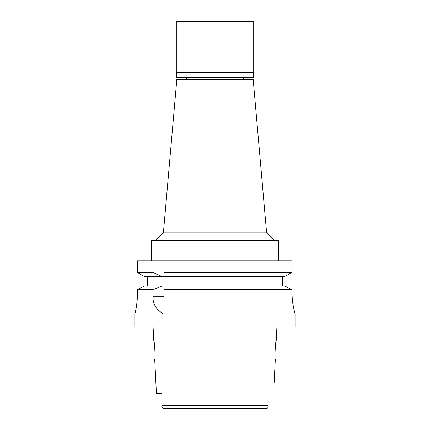 <?xml version="1.0" encoding="UTF-8"?>
<svg xmlns="http://www.w3.org/2000/svg" width="430" height="430" viewBox="0 0 430 430"><rect width="100%" height="100%" fill="white"/><g stroke="black" fill="none" stroke-linecap="round" stroke-linejoin="round"><path stroke-width="0.64" d="M163.061 408.462L266.992 408.457M161.863 393.224L156.402 393.224L161.863 393.224L161.863 405.818M261.005 408.5L266.638 408.5C267.895 408.048 268.395 407.205 268.137 405.968L268.137 405.721M267.358 408.306L267.632 408.081M267.842 407.79L268.062 407.151M268.137 406.146L268.137 405.845M163.395 408.5C162.051 407.919 161.54 406.952 161.863 405.597L268.137 405.597L268.137 383.039L268.137 390.601L268.137 383.039L274.109 383.039L275.286 359.491C274.421 360.082 275.463 339.764 276.237 340.393L276.909 327.026M161.863 405.597L161.863 403.963M156.402 393.224L154.714 359.491C155.569 360.044 154.547 339.845 153.763 340.393L153.091 327.026M154.257 343.081L154.789 347.155M154.822 347.537L155.042 354.728M135.987 308.96L134.8 314.298L134.8 327.026L295.2 327.026L295.2 314.298M137.428 293.927C137.519 304.623 134.687 314.712 134.8 314.298C134.687 314.712 137.519 304.612 137.428 293.927L137.428 289.798L153.037 289.798L153.037 296.189C152.489 303.817 156.171 309.847 164.077 314.298L164.077 289.798L291.857 289.798L289.643 288.573M136.396 306.617L137.073 301.349M287.057 287.149L284.918 285.971L164.077 285.971L164.077 289.798L164.077 287.224M164.077 285.971L144.303 285.971L137.428 289.798M153.037 289.798L161.895 285.971M142.153 287.165L139.643 288.562M147.528 285.971L147.528 276.425L144.303 276.425L137.428 272.599L137.428 260.827L153.037 260.827L153.037 272.599L161.895 276.425L147.528 276.425M153.037 272.599L137.428 272.599L144.303 276.425L164.077 276.425L164.077 272.599L291.857 272.599L291.857 260.827L153.037 260.827M164.077 272.599L164.077 260.827M164.077 273.921L164.077 275.195M291.857 260.827L291.857 272.599L290.949 273.098M285.848 275.91L291.857 272.599M282.472 276.425L282.472 285.971M291.857 291.384C291.728 302.473 294.921 313.416 295.168 314.174C295.781 316.114 291.766 304.263 291.857 291.384L292.282 299.484M292.787 303.365L293.518 307.455M294.33 311.035L294.647 312.277M284.918 285.971L291.857 289.798M164.077 276.425L284.918 276.425M278.651 260.827L278.651 240.461L151.349 240.461L151.349 260.827M266.6 232.823L253.189 79.55L176.811 79.55L163.4 232.823L266.6 232.823L274.238 240.461M253.571 72.804L176.429 72.804L176.811 72.423L253.189 72.423L253.571 72.804L253.571 77.513L176.429 77.513L176.429 72.804M253.189 72.423L253.189 21.5L176.811 21.5L176.811 72.423M153.037 296.189L164.077 296.189M163.4 232.823L155.762 240.461M186.357 77.513L186.357 79.55M243.643 77.513L243.643 79.55"/></g></svg>
